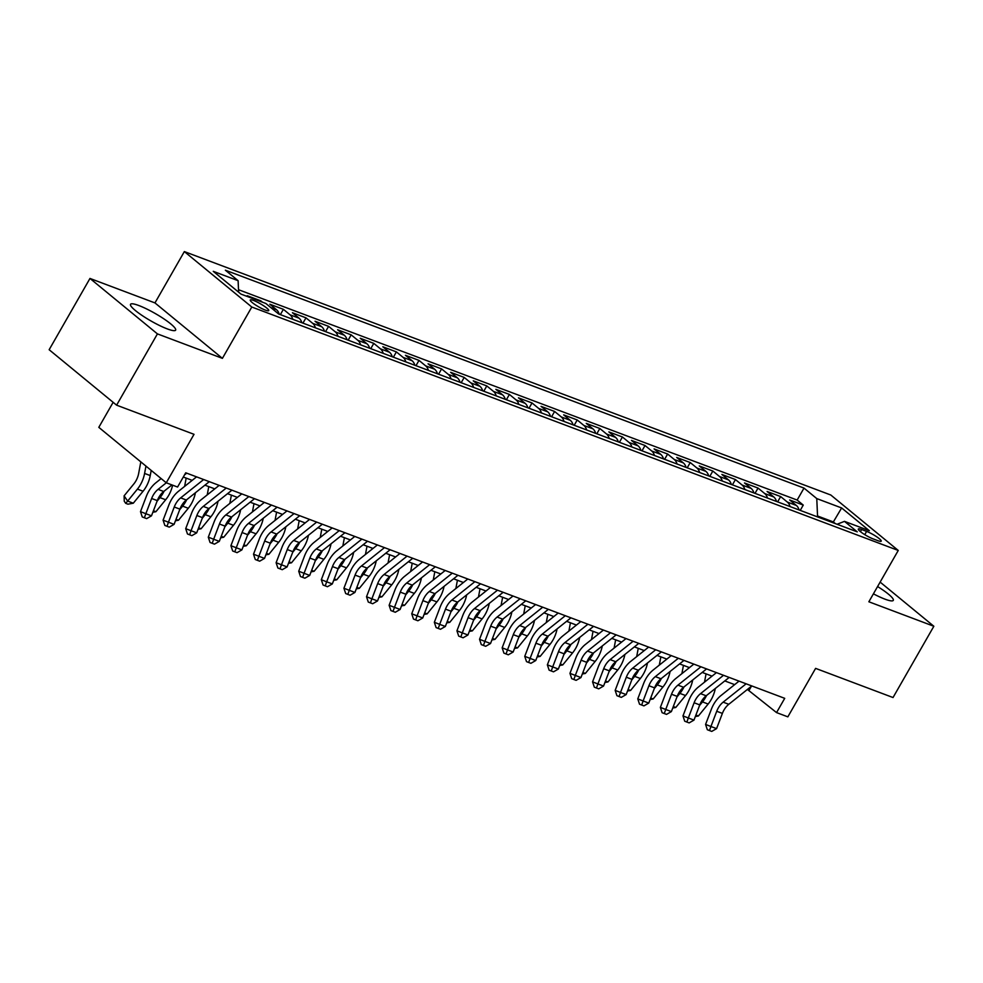 <?xml version="1.0" encoding="UTF-8"?>
<svg xmlns="http://www.w3.org/2000/svg" width="983" height="983" viewBox="0 0 983 983"><rect width="100%" height="100%" fill="white"/><g stroke="black" fill="none" stroke-linecap="round" stroke-linejoin="round"><path stroke-width="1.47" d="M167.307 328.912A25.988 4.301 29.8 0 0 175.638 330.141A25.988 4.301 29.8 0 0 163.805 318.811A25.988 4.301 29.8 0 0 138.861 305.541A25.988 4.301 29.8 0 0 130.53 304.312A25.988 4.301 29.8 0 0 142.363 315.654A25.988 4.301 29.8 0 0 167.307 328.912M873.42 593.843A25.988 4.301 29.8 0 0 884.958 599.151A25.988 4.301 29.8 0 0 893.289 600.38A25.988 4.301 29.8 0 0 877.586 586.544M265.324 310.1A10.666 1.757 29.8 0 0 268.74 310.603A10.666 1.757 29.8 0 0 263.886 305.946A10.666 1.757 29.8 0 0 253.663 300.503A10.666 1.757 29.8 0 0 250.247 299.999A10.666 1.757 29.8 0 0 255.088 304.656A10.666 1.757 29.8 0 0 265.324 310.1M113.143 402.317L98.804 427.347L166.262 482.788L177.567 487.04L185.726 472.786L784.717 698.335L776.545 712.589L787.85 716.853L815.607 668.379L893.031 697.537L933.85 626.257L880.141 582.108M89.969 278.447L49.15 349.727L116.608 405.168L157.427 333.888L222.404 358.353L251.795 307.028L184.349 251.587L154.958 302.911L89.969 278.447L157.427 333.888M251.795 307.028L898.253 550.455L830.807 495.014L184.349 251.587M799.118 509.968A13.332 9.179 -69.4 0 0 796.353 505.446L789.693 499.978L803.258 505.09L800.223 510.386M790.074 506.552A13.332 9.179 -69.4 0 0 787.309 502.043L780.649 496.575L777.627 501.871M780.649 496.575L767.096 491.475L773.744 496.943A13.332 9.179 -69.4 0 1 776.509 501.453M753.912 492.938A13.332 9.179 -69.4 0 0 751.147 488.428L744.487 482.96L758.053 488.072L755.018 493.355M731.303 484.422A13.332 9.179 -69.4 0 0 728.538 479.913L721.891 474.445L735.444 479.557L732.421 484.852M708.706 475.919A13.332 9.179 -69.4 0 0 705.941 471.41L699.282 465.942L712.847 471.041L709.812 476.337M686.097 467.404A13.332 9.179 -69.4 0 0 683.332 462.895L676.685 457.427L690.238 462.538L687.215 467.822M663.5 458.889A13.332 9.179 -69.4 0 0 660.736 454.379L654.076 448.912L667.641 454.023L664.606 459.307M640.891 450.386A13.332 9.179 -69.4 0 0 638.127 445.877L631.467 440.409L645.032 445.508L642.01 450.804M618.295 441.871A13.332 9.179 -69.4 0 0 615.518 437.361L608.87 431.893L622.436 436.993L619.401 442.289M595.686 433.356A13.332 9.179 -69.4 0 0 592.921 428.846L586.261 423.378L599.827 428.49L596.804 433.773M573.089 424.853A13.332 9.179 -69.4 0 0 570.312 420.343L563.664 414.863L577.23 419.974L574.195 425.27M550.48 416.337A13.332 9.179 -69.4 0 0 547.715 411.828L541.055 406.36L554.621 411.459L551.586 416.755M527.871 407.822A13.332 9.179 -69.4 0 0 525.106 403.313L518.459 397.845L532.024 402.956L528.989 408.24M505.274 399.319A13.332 9.179 -69.4 0 0 502.51 394.81L495.85 389.329L509.415 394.441L506.38 399.737M482.665 390.804A13.332 9.179 -69.4 0 0 479.901 386.294L473.253 380.826L486.806 385.926L483.783 391.222M460.069 382.289A13.332 9.179 -69.4 0 0 457.304 377.779L450.644 372.311L464.209 377.423L461.174 382.706M437.46 373.773A13.332 9.179 -69.4 0 0 434.695 369.264L428.047 363.796L441.6 368.908L438.578 374.204M414.863 365.271A13.332 9.179 -69.4 0 0 412.098 360.761L405.438 355.293L419.004 360.392L415.969 365.688M392.254 356.755A13.332 9.179 -69.4 0 0 389.489 352.246L382.842 346.778L396.395 351.889L393.372 357.173M369.657 348.24A13.332 9.179 -69.4 0 0 366.892 343.731L360.233 338.263L373.798 343.374L370.763 348.658M347.048 339.737A13.332 9.179 -69.4 0 0 344.283 335.228L337.624 329.76L351.189 334.859L348.166 340.155M324.451 331.222A13.332 9.179 -69.4 0 0 321.674 326.712L315.027 321.244L328.592 326.344L325.557 331.64M301.842 322.707A13.332 9.179 -69.4 0 0 299.078 318.197L292.418 312.729L305.983 317.841L302.948 323.124M279.246 314.204A13.332 9.179 -69.4 0 0 276.469 309.694L269.821 304.214L283.387 309.326L280.352 314.621M248.896 297.087L247.212 295.711L260.778 300.81L260.421 301.425M866.613 531.398L861.649 529.53A10.334 1.708 29.8 0 0 858.331 529.038A10.334 1.708 29.8 0 0 863.037 533.548A10.334 1.708 29.8 0 0 872.953 538.819L877.917 540.687A10.334 1.708 29.8 0 0 881.235 541.178A10.334 1.708 29.8 0 0 876.529 536.669A10.334 1.708 29.8 0 0 866.613 531.398L864.757 534.654M832.92 522.698L833.351 521.936L817.537 515.977L816.775 498.59L804.008 488.096L225.365 270.202L238.119 280.696L213.262 271.333L240.97 294.101L265.84 303.464L278.594 313.958L857.237 531.852L844.483 521.359L837.086 524.258M816.775 498.59L841.632 507.953L869.341 530.722L844.483 521.359M803.258 505.09L797.152 500.064L238.525 289.715M260.778 300.81L262.461 302.199M283.387 309.326L290.034 314.793A13.332 9.179 110.6 0 1 292.799 319.303M305.983 317.841L312.643 323.309A13.332 9.179 110.6 0 1 315.408 327.818M328.592 326.344L335.24 331.824A13.332 9.179 110.6 0 1 338.005 336.333M351.189 334.859L357.849 340.327A13.332 9.179 110.6 0 1 360.614 344.836M373.798 343.374L380.446 348.842A13.332 9.179 110.6 0 1 383.21 353.352M396.395 351.889L403.055 357.357A13.332 9.179 110.6 0 1 405.819 361.867M419.004 360.392L425.651 365.86A13.332 9.179 110.6 0 1 428.428 370.37M441.6 368.908L448.26 374.376A13.332 9.179 110.6 0 1 451.025 378.885M464.209 377.423L470.857 382.891A13.332 9.179 110.6 0 1 473.634 387.4M486.806 385.926L493.466 391.394A13.332 9.179 110.6 0 1 496.231 395.903M509.415 394.441L516.063 399.909A13.332 9.179 110.6 0 1 518.84 404.418M532.024 402.956L538.672 408.424A13.332 9.179 110.6 0 1 541.436 412.934M554.621 411.459L561.281 416.939A13.332 9.179 110.6 0 1 564.045 421.449M577.23 419.974L583.877 425.442A13.332 9.179 110.6 0 1 586.642 429.952M599.827 428.49L606.486 433.958A13.332 9.179 110.6 0 1 609.251 438.467M622.436 436.993L629.083 442.473A13.332 9.179 110.6 0 1 631.848 446.982M645.032 445.508L651.692 450.976A13.332 9.179 110.6 0 1 654.457 455.485M667.641 454.023L674.289 459.491A13.332 9.179 110.6 0 1 677.054 464.001M690.238 462.538L696.898 468.006A13.332 9.179 110.6 0 1 699.663 472.516M712.847 471.041L719.495 476.509A13.332 9.179 110.6 0 1 722.272 481.019M735.444 479.557L742.104 485.024A13.332 9.179 110.6 0 1 744.868 489.534M758.053 488.072L764.7 493.54A13.332 9.179 110.6 0 1 767.477 498.049M817.106 516.739L817.537 515.977M166.262 482.788L194.02 434.314L116.608 405.168M898.253 550.455L868.861 601.78L933.85 626.257M747.399 689.439L776.545 712.589M183.305 477.025L192.177 480.368M204.919 485.16L214.773 488.87M227.528 493.675L237.382 497.386M250.124 502.19L259.979 505.901M272.733 510.693L282.588 514.404M295.33 519.208L305.185 522.919M317.939 527.724L327.794 531.434M340.536 536.226L350.39 539.937M363.145 544.742L372.999 548.453M385.741 553.257L395.608 556.968M408.35 561.76L418.205 565.483M430.947 570.275L440.814 573.986M453.556 578.79L463.411 582.501M476.165 587.306L486.02 591.016M498.762 595.809L508.616 599.519M521.371 604.324L531.225 608.035M543.968 612.839L553.822 616.55M566.577 621.342L576.431 625.053M589.173 629.857L599.028 633.568M611.782 638.372L621.637 642.083M634.379 646.875L644.246 650.586M656.988 655.391L666.843 659.101M679.585 663.906L689.452 667.617M702.194 672.409L712.048 676.132M724.79 680.924L734.657 684.635M835.403 523.632L833.351 521.936L841.632 507.953M751.442 686.208L749.206 690.115M797.152 500.064L804.008 488.096M238.119 280.696L238.623 292.172M222.404 358.353L154.958 302.911M751.786 685.937L728.796 704.295A16.662 11.477 -69.4 0 0 722.382 713.4L716.582 728.624L710.93 726.498L709.48 730.553L707.33 729.73L705.573 724.422L711.385 709.21A24.98 17.215 110.6 0 1 721.006 695.534L739.032 681.133M746.134 683.812L723.144 702.157A16.662 11.477 -69.4 0 0 716.73 711.274L710.93 726.498L705.573 724.422M716.582 728.624L711.741 731.413L709.48 730.553M699.54 705.524L702.489 701.899A24.98 17.215 -69.4 0 0 706.605 695.448M695.903 715.059L698.385 715.993L708.141 704.037A24.98 17.215 -69.4 0 0 715.305 688.505M711.471 676.587L711.594 675.948M706.052 673.871L704.504 682.153M698.385 715.993L695.337 716.546M729.177 677.422L706.187 695.78A16.662 11.477 -69.4 0 0 699.773 704.897L693.973 720.109L688.321 717.983L686.871 722.05L684.733 721.215L682.976 715.919L688.776 700.695A24.98 17.215 110.6 0 1 698.397 687.031L716.435 672.63M723.525 675.296L700.547 693.654A16.662 11.477 -69.4 0 0 694.121 702.771L688.321 717.983L682.976 715.919M693.973 720.109L689.132 722.898L686.871 722.05M706.58 668.919L683.59 687.264A16.662 11.477 -69.4 0 0 677.176 696.382L671.377 711.594L665.724 709.468L664.262 713.535L662.124 712.712L660.367 707.404L666.167 692.179A24.98 17.215 110.6 0 1 675.8 678.516L693.826 664.115M700.928 666.781L677.938 685.139A16.662 11.477 -69.4 0 0 671.524 694.256L665.724 709.468L660.367 707.404M671.377 711.594L666.523 714.383L664.262 713.535M683.971 660.404L660.981 678.761A16.662 11.477 -69.4 0 0 654.567 687.867L648.768 703.091L643.115 700.965L641.666 705.02L639.528 704.197L637.77 698.888L643.57 683.677A24.98 17.215 110.6 0 1 653.191 670.001L671.229 655.6M678.319 658.278L655.342 676.623A16.662 11.477 -69.4 0 0 648.915 685.741L643.115 700.965L637.77 698.888M648.768 703.091L643.926 705.88L641.666 705.02M661.375 651.889L638.385 670.246A16.662 11.477 -69.4 0 0 631.971 679.364L626.171 694.576L620.519 692.45L619.057 696.517L616.919 695.681L615.161 690.373L620.961 675.161A24.98 17.215 110.6 0 1 630.595 661.485L648.62 647.097M655.722 649.763L632.733 668.121A16.662 11.477 -69.4 0 0 626.318 677.226L620.519 692.45L615.161 690.373M626.171 694.576L621.317 697.365L619.057 696.517M676.931 697.008L679.892 693.396A24.98 17.215 -69.4 0 0 684.008 686.933M673.294 706.544L675.776 707.477L685.544 695.522A24.98 17.215 -69.4 0 0 692.696 680.003M688.874 668.071L688.985 667.445M683.443 665.356L681.895 673.638M675.776 707.477L672.728 708.03M654.334 688.505L657.283 684.881A24.98 17.215 -69.4 0 0 661.399 678.417M650.697 698.041L653.179 698.974L662.935 687.006A24.98 17.215 -69.4 0 0 670.087 671.487M666.265 659.568L666.388 658.929M660.846 656.841L659.298 665.135M653.179 698.974L650.132 699.527M631.725 679.99L634.686 676.365A24.98 17.215 -69.4 0 0 638.803 669.915M628.088 689.525L630.57 690.459L640.338 678.491A24.98 17.215 -69.4 0 0 647.49 662.972M643.668 651.053L643.779 650.414M638.237 648.338L636.689 656.619M630.57 690.459L627.523 691.012M609.128 671.475L612.077 667.862A24.98 17.215 -69.4 0 0 616.194 661.399M605.491 681.01L607.973 681.944L617.729 669.988A24.98 17.215 -69.4 0 0 624.881 654.469M621.059 642.538L621.182 641.911M615.641 639.822L614.092 648.104M607.973 681.944L604.926 682.497M638.766 643.386L615.776 661.731A16.662 11.477 -69.4 0 0 609.362 670.848L603.562 686.06L597.91 683.935L596.46 688.002L594.322 687.178L592.565 681.87L598.364 666.646A24.98 17.215 110.6 0 1 607.986 652.982L626.024 638.581M633.113 641.248L610.124 659.605A16.662 11.477 -69.4 0 0 603.709 668.723L597.91 683.935L592.565 681.87M603.562 686.06L598.721 688.85L596.46 688.002M586.519 662.972L589.481 659.347A24.98 17.215 -69.4 0 0 593.597 652.884M582.882 672.507L585.364 673.441L595.12 661.473A24.98 17.215 -69.4 0 0 602.284 645.954M598.463 634.023L598.573 633.396M593.032 631.307L591.483 639.589M585.364 673.441L582.317 673.994M616.169 634.871L593.179 653.216A16.662 11.477 -69.4 0 0 586.765 662.333L580.953 677.557L575.313 675.419L573.851 679.486L571.713 678.663L569.956 673.355L575.755 658.143A24.98 17.215 110.6 0 1 585.376 644.467L603.415 630.066M610.517 632.745L587.527 651.09A16.662 11.477 -69.4 0 0 581.113 660.207L575.313 675.419L569.956 673.355M580.953 677.557L576.112 680.334L573.851 679.486M563.923 654.457L566.872 650.832A24.98 17.215 -69.4 0 0 570.988 644.381M560.285 663.992L562.755 664.926L572.524 652.958A24.98 17.215 -69.4 0 0 579.675 637.439M575.854 625.52L575.977 624.881M570.423 622.792L568.887 631.086M562.755 664.926L559.72 665.479M593.56 626.355L570.57 644.713A16.662 11.477 -69.4 0 0 564.156 653.83L558.356 669.042L552.704 666.916L551.254 670.984L549.116 670.148L547.359 664.84L553.159 649.628A24.98 17.215 110.6 0 1 562.78 635.952L580.818 621.563M587.908 624.23L564.918 642.587A16.662 11.477 -69.4 0 0 558.504 651.692L552.704 666.916L547.359 664.84M558.356 669.042L553.515 671.831L551.254 670.984M541.314 645.942L544.275 642.329A24.98 17.215 -69.4 0 0 548.391 635.866M537.676 655.477L540.159 656.411L549.915 644.455A24.98 17.215 -69.4 0 0 557.078 628.923M553.257 617.005L553.368 616.378M547.826 614.289L546.278 622.571M540.159 656.411L537.111 656.963M570.951 617.84L547.973 636.198A16.662 11.477 -69.4 0 0 541.559 645.315L535.747 660.527L530.107 658.401L528.645 662.468L526.507 661.633L524.75 656.337L530.55 641.113A24.98 17.215 110.6 0 1 540.171 627.449L558.209 613.048M565.311 615.714L542.321 634.072A16.662 11.477 -69.4 0 0 535.907 643.189L530.107 658.401L524.75 656.337M535.747 660.527L530.906 663.316L528.645 662.468M518.705 637.426L521.666 633.814A24.98 17.215 -69.4 0 0 525.782 627.351M515.08 646.961L517.549 647.895L527.318 635.94A24.98 17.215 -69.4 0 0 534.469 620.42M530.648 608.489L530.771 607.863M525.217 605.774L523.681 614.056M517.549 647.895L514.502 648.448M548.354 609.337L525.364 627.682A16.662 11.477 -69.4 0 0 518.95 636.8L513.151 652.024L507.498 649.886L506.048 653.953L503.91 653.13L502.153 647.822L507.953 632.61A24.98 17.215 110.6 0 1 517.574 618.934L535.612 604.533M542.702 607.211L519.712 625.557A16.662 11.477 -69.4 0 0 513.298 634.674L507.498 649.886L502.153 647.822M513.151 652.024L508.309 654.801L506.048 653.953M496.108 628.923L499.057 625.299A24.98 17.215 -69.4 0 0 503.185 618.848M492.471 638.459L494.953 639.392L504.709 627.424A24.98 17.215 -69.4 0 0 511.873 611.905M508.039 599.986L508.162 599.347M502.62 597.259L501.072 605.553M494.953 639.392L491.905 639.945M525.745 600.822L502.768 619.179A16.662 11.477 -69.4 0 0 496.354 628.284L490.542 643.509L484.889 641.383L483.439 645.438L481.301 644.615L479.544 639.306L485.344 624.094A24.98 17.215 110.6 0 1 494.965 610.418L513.003 596.017M520.093 598.696L497.115 617.054A16.662 11.477 -69.4 0 0 490.701 626.159L484.889 641.383L479.544 639.306M490.542 643.509L485.7 646.298L483.439 645.438M473.499 620.408L476.46 616.783A24.98 17.215 -69.4 0 0 480.576 610.332M469.874 629.943L472.344 630.877L482.112 618.921A24.98 17.215 -69.4 0 0 489.264 603.39M485.442 591.471L485.553 590.844M480.011 588.756L478.475 597.037M472.344 630.877L469.296 631.43M503.149 592.307L480.159 610.664A16.662 11.477 -69.4 0 0 473.745 619.781L467.945 634.993L462.293 632.868L460.843 636.935L458.692 636.099L456.935 630.803L462.747 615.579A24.98 17.215 110.6 0 1 472.368 601.915L490.394 587.515M497.496 590.181L474.506 608.538A16.662 11.477 -69.4 0 0 468.092 617.656L462.293 632.868L456.935 630.803M467.945 634.993L463.104 637.783L460.843 636.935M450.902 611.893L453.851 608.28A24.98 17.215 -69.4 0 0 457.967 601.817M447.265 621.428L449.747 622.362L459.503 610.406A24.98 17.215 -69.4 0 0 466.667 594.887M462.833 582.956L462.956 582.329M457.414 580.24L455.866 588.522M449.747 622.362L446.7 622.915M480.54 583.804L457.562 602.149A16.662 11.477 -69.4 0 0 451.136 611.266L445.336 626.478L439.684 624.352L438.234 628.42L436.096 627.596L434.339 622.288L440.138 607.076A24.98 17.215 110.6 0 1 449.759 593.4L467.797 578.999M474.887 581.666L451.91 600.023A16.662 11.477 -69.4 0 0 445.496 609.141L439.684 624.352L434.339 622.288M445.336 626.478L440.495 629.267L438.234 628.42M428.293 603.39L431.254 599.765A24.98 17.215 -69.4 0 0 435.371 593.314M424.656 612.925L427.138 613.859L436.907 601.891A24.98 17.215 -69.4 0 0 444.058 586.372M440.237 574.453L440.347 573.814M434.805 571.725L433.257 580.019M427.138 613.859L424.091 614.412M405.696 594.875L408.645 591.25A24.98 17.215 -69.4 0 0 412.762 584.799M402.059 604.41L404.541 605.344L414.298 593.388A24.98 17.215 -69.4 0 0 421.449 577.857M417.628 565.938L417.75 565.299M412.209 563.222L410.661 571.504M404.541 605.344L401.494 605.897M383.087 586.36L386.049 582.747A24.98 17.215 -69.4 0 0 390.165 576.284M379.45 595.895L381.932 596.828L391.701 584.873A24.98 17.215 -69.4 0 0 398.852 569.354M395.031 557.422L395.141 556.796M389.6 554.707L388.052 562.989M381.932 596.828L378.885 597.381M457.943 575.288L434.953 593.646A16.662 11.477 -69.4 0 0 428.539 602.751L422.739 617.975L417.087 615.85L415.637 619.904L413.487 619.081L411.73 613.773L417.542 598.561A24.98 17.215 110.6 0 1 427.163 584.885L445.188 570.484M452.291 573.163L429.301 591.508A16.662 11.477 -69.4 0 0 422.887 600.625L417.087 615.85L411.73 613.773M422.739 617.975L417.898 620.764L415.637 619.904M435.334 566.773L412.344 585.131A16.662 11.477 -69.4 0 0 405.93 594.248L400.13 609.46L394.478 607.334L393.028 611.401L390.89 610.566L389.133 605.27L394.933 590.046A24.98 17.215 110.6 0 1 404.554 576.382L422.592 561.981M429.682 564.647L406.704 583.005A16.662 11.477 -69.4 0 0 400.278 592.122L394.478 607.334L389.133 605.27M400.13 609.46L395.289 612.249L393.028 611.401M412.737 558.27L389.747 576.616A16.662 11.477 -69.4 0 0 383.333 585.733L377.533 600.945L371.881 598.819L370.419 602.886L368.281 602.063L366.524 596.755L372.324 581.543A24.98 17.215 110.6 0 1 381.957 567.867L399.983 553.466M407.085 556.132L384.095 574.49A16.662 11.477 -69.4 0 0 377.681 583.607L371.881 598.819L366.524 596.755M377.533 600.945L372.68 603.734L370.419 602.886M360.491 577.857L363.44 574.232A24.98 17.215 -69.4 0 0 367.556 567.769M356.854 587.392L359.336 588.326L369.092 576.357A24.98 17.215 -69.4 0 0 376.243 560.838M372.422 548.919L372.545 548.281M367.003 546.192L365.455 554.486M359.336 588.326L356.288 588.878M390.128 549.755L367.138 568.113A16.662 11.477 -69.4 0 0 360.724 577.218L354.924 592.442L349.272 590.316L347.822 594.371L345.684 593.548L343.927 588.239L349.727 573.028A24.98 17.215 110.6 0 1 359.348 559.352L377.386 544.951M384.476 547.629L361.486 565.975A16.662 11.477 -69.4 0 0 355.072 575.092L349.272 590.316L343.927 588.239M354.924 592.442L350.083 595.231L347.822 594.371M337.882 569.341L340.843 565.716A24.98 17.215 -69.4 0 0 344.959 559.266M334.245 578.876L336.727 579.81L346.495 567.842A24.98 17.215 -69.4 0 0 353.647 552.323M349.825 540.404L349.936 539.765M344.394 537.689L342.846 545.97M336.727 579.81L333.679 580.363M367.531 541.24L344.541 559.597A16.662 11.477 -69.4 0 0 338.127 568.715L332.328 583.927L326.675 581.801L325.213 585.868L323.075 585.032L321.318 579.724L327.118 564.512A24.98 17.215 110.6 0 1 336.751 550.836L354.777 536.448M361.879 539.114L338.889 557.472A16.662 11.477 -69.4 0 0 332.475 566.577L326.675 581.801L321.318 579.724M332.328 583.927L327.474 586.716L325.213 585.868M315.285 560.826L318.234 557.214A24.98 17.215 -69.4 0 0 322.35 550.75M311.648 570.361L314.118 571.295L323.886 559.339A24.98 17.215 -69.4 0 0 331.038 543.82M327.216 531.889L327.339 531.262M321.785 529.173L320.249 537.455M314.118 571.295L311.083 571.848M344.922 532.737L321.933 551.082A16.662 11.477 -69.4 0 0 315.518 560.199L309.719 575.411L304.066 573.286L302.617 577.353L300.479 576.529L298.721 571.221L304.521 555.997A24.98 17.215 110.6 0 1 314.142 542.333L332.18 527.932M339.27 530.599L316.28 548.956A16.662 11.477 -69.4 0 0 309.866 558.074L304.066 573.286L298.721 571.221M309.719 575.411L304.877 578.201L302.617 577.353M292.676 552.323L295.637 548.698A24.98 17.215 -69.4 0 0 299.754 542.235M289.039 561.858L291.521 562.792L301.277 550.824A24.98 17.215 -69.4 0 0 308.441 535.305M304.619 523.374L304.73 522.747M299.188 520.658L297.64 528.94M291.521 562.792L288.474 563.345M322.313 524.222L299.336 542.567A16.662 11.477 -69.4 0 0 292.922 551.684L287.11 566.908L281.47 564.77L280.008 568.838L277.87 568.014L276.112 562.706L281.912 547.494A24.98 17.215 110.6 0 1 291.533 533.818L309.571 519.417M316.673 522.096L293.684 540.441A16.662 11.477 -69.4 0 0 287.269 549.558L281.47 564.77L276.112 562.706M287.11 566.908L282.268 569.685L280.008 568.838M270.079 543.808L273.028 540.183A24.98 17.215 -69.4 0 0 277.145 533.732M266.442 553.343L268.912 554.277L278.68 542.309A24.98 17.215 -69.4 0 0 285.832 526.79M282.01 514.871L282.133 514.232M276.579 512.143L275.043 520.437M268.912 554.277L265.877 554.83M299.717 515.706L276.727 534.064A16.662 11.477 -69.4 0 0 270.313 543.181L264.513 558.393L258.861 556.267L257.411 560.335L255.273 559.499L253.516 554.191L259.315 538.979A24.98 17.215 110.6 0 1 268.937 525.303L286.975 510.914M294.064 513.581L271.075 531.938A16.662 11.477 -69.4 0 0 264.66 541.043L258.861 556.267L253.516 554.191M264.513 558.393L259.672 561.182L257.411 560.335M247.47 535.293L250.419 531.68A24.98 17.215 -69.4 0 0 254.548 525.217M243.833 544.828L246.315 545.762L256.072 533.806A24.98 17.215 -69.4 0 0 263.235 518.274M259.401 506.356L259.524 505.729M253.983 503.64L252.434 511.922M246.315 545.762L243.268 546.315M277.108 507.191L254.13 525.549A16.662 11.477 -69.4 0 0 247.716 534.666L241.904 549.878L236.252 547.752L234.802 551.819L232.664 550.984L230.907 545.688L236.706 530.464A24.98 17.215 110.6 0 1 246.328 516.8L264.366 502.399M271.468 505.065L248.478 523.423A16.662 11.477 -69.4 0 0 242.064 532.54L236.252 547.752L230.907 545.688M241.904 549.878L237.063 552.667L234.802 551.819M224.861 526.777L227.823 523.165A24.98 17.215 -69.4 0 0 231.939 516.702M221.236 536.313L223.706 537.246L233.475 525.291A24.98 17.215 -69.4 0 0 240.626 509.772M236.805 497.84L236.928 497.214M231.374 495.125L229.838 503.407M223.706 537.246L220.659 537.799M254.511 498.688L231.521 517.033A16.662 11.477 -69.4 0 0 225.107 526.151L219.307 541.375L213.655 539.237L212.205 543.304L210.055 542.481L208.298 537.173L214.11 521.961A24.98 17.215 110.6 0 1 223.731 508.285L241.769 493.884M248.859 496.562L225.869 514.908A16.662 11.477 -69.4 0 0 219.455 524.025L213.655 539.237L208.298 537.173M219.307 541.375L214.466 544.152L212.205 543.304M202.265 518.274L205.214 514.65A24.98 17.215 -69.4 0 0 209.342 508.199M198.627 527.81L201.11 528.743L210.866 516.775A24.98 17.215 -69.4 0 0 218.029 501.256M214.196 489.337L214.319 488.698M208.777 486.61L207.229 494.904M201.11 528.743L198.062 529.296M231.902 490.173L208.924 508.53A16.662 11.477 -69.4 0 0 202.498 517.636L196.698 532.86L191.046 530.734L189.596 534.789L187.458 533.966L185.701 528.657L191.501 513.445A24.98 17.215 110.6 0 1 201.122 499.769L219.16 485.369M226.25 488.047L203.272 506.405A16.662 11.477 -69.4 0 0 196.858 515.51L191.046 530.734L185.701 528.657M196.698 532.86L191.857 535.649L189.596 534.789M209.305 481.658L186.315 500.015A16.662 11.477 -69.4 0 0 179.901 509.133L174.102 524.344L168.449 522.219L166.999 526.286L164.849 525.45L163.092 520.154L168.904 504.93A24.98 17.215 110.6 0 1 178.525 491.267L196.551 476.866M203.653 479.532L180.663 497.889A16.662 11.477 -69.4 0 0 174.249 507.007L168.449 522.219L163.092 520.154M174.102 524.344L169.26 527.134L166.999 526.286M171.951 484.926L163.719 491.5A16.662 11.477 -69.4 0 0 157.292 500.617L151.493 515.829L145.84 513.704L144.39 517.771L142.252 516.947L140.495 511.639L146.295 496.427A24.98 17.215 110.6 0 1 155.916 482.751L161.138 478.574M166.299 482.8L158.066 489.374A16.662 11.477 -69.4 0 0 151.652 498.492L145.84 513.704L140.495 511.639M151.493 515.829L146.651 518.619L144.39 517.771M186.696 473.155L184.521 474.887M179.656 509.759L182.617 506.134A24.98 17.215 -69.4 0 0 186.733 499.683M176.018 519.294L178.501 520.228L188.269 508.272A24.98 17.215 -69.4 0 0 195.42 492.741M191.599 480.822L191.71 480.196M186.168 478.107L184.632 486.388M178.501 520.228L175.453 520.781M157.059 501.244L160.008 497.631A24.98 17.215 -69.4 0 0 164.124 491.168M153.422 510.779L155.904 511.713L165.66 499.757A24.98 17.215 -69.4 0 0 172.627 485.184M155.904 511.713L152.857 512.266M140.815 461.875L138.664 473.425A16.662 11.477 110.6 0 1 133.872 483.882L124.104 495.837L127.643 501.084L137.411 489.116A24.98 17.215 -69.4 0 0 144.587 473.437L145.963 466.102M125.689 503.333L127.643 501.084L133.295 503.21L127.95 504.181L125.689 503.333L124.263 501.232L124.104 495.837M133.295 503.21L143.063 491.242A24.98 17.215 -69.4 0 0 150.239 475.563L151.21 470.415M787.309 502.043L796.353 505.446M270.804 307.556L276.469 309.694M290.034 314.793L299.078 318.197M312.643 323.309L321.674 326.712M335.24 331.824L344.283 335.228M357.849 340.327L366.892 343.731M380.446 348.842L389.489 352.246M403.055 357.357L412.098 360.761M425.651 365.86L434.695 369.264M448.26 374.376L457.304 377.779M470.857 382.891L479.901 386.294M493.466 391.394L502.51 394.81M516.063 399.909L525.106 403.313M538.672 408.424L547.715 411.828M561.281 416.939L570.312 420.343M583.877 425.442L592.921 428.846M606.486 433.958L615.518 437.361M629.083 442.473L638.127 445.877M651.692 450.976L660.736 454.379M674.289 459.491L683.332 462.895M696.898 468.006L705.941 471.41M719.495 476.509L728.538 479.913M742.104 485.024L751.147 488.428M764.7 493.54L773.744 496.943M860.432 531.656L861.649 529.53M728.796 704.295L723.144 702.157M722.382 713.4L716.73 711.274M702.489 701.899L708.141 704.037M706.187 695.78L700.547 693.654M699.773 704.897L694.121 702.771M683.59 687.264L677.938 685.139M677.176 696.382L671.524 694.256M660.981 678.761L655.342 676.623M654.567 687.867L648.915 685.741M638.385 670.246L632.733 668.121M631.971 679.364L626.318 677.226M679.892 693.396L685.544 695.522M657.283 684.881L662.935 687.006M634.686 676.365L640.338 678.491M612.077 667.862L617.729 669.988M615.776 661.731L610.124 659.605M609.362 670.848L603.709 668.723M589.481 659.347L595.12 661.473M593.179 653.216L587.527 651.09M586.765 662.333L581.113 660.207M566.872 650.832L572.524 652.958M570.57 644.713L564.918 642.587M564.156 653.83L558.504 651.692M544.275 642.329L549.915 644.455M547.973 636.198L542.321 634.072M541.559 645.315L535.907 643.189M521.666 633.814L527.318 635.94M525.364 627.682L519.712 625.557M518.95 636.8L513.298 634.674M499.057 625.299L504.709 627.424M502.768 619.179L497.115 617.054M496.354 628.284L490.701 626.159M476.46 616.783L482.112 618.921M480.159 610.664L474.506 608.538M473.745 619.781L468.092 617.656M453.851 608.28L459.503 610.406M457.562 602.149L451.91 600.023M451.136 611.266L445.496 609.141M431.254 599.765L436.907 601.891M408.645 591.25L414.298 593.388M386.049 582.747L391.701 584.873M434.953 593.646L429.301 591.508M428.539 602.751L422.887 600.625M412.344 585.131L406.704 583.005M405.93 594.248L400.278 592.122M389.747 576.616L384.095 574.49M383.333 585.733L377.681 583.607M363.44 574.232L369.092 576.357M367.138 568.113L361.486 565.975M360.724 577.218L355.072 575.092M340.843 565.716L346.495 567.842M344.541 559.597L338.889 557.472M338.127 568.715L332.475 566.577M318.234 557.214L323.886 559.339M321.933 551.082L316.28 548.956M315.518 560.199L309.866 558.074M295.637 548.698L301.277 550.824M299.336 542.567L293.684 540.441M292.922 551.684L287.269 549.558M273.028 540.183L278.68 542.309M276.727 534.064L271.075 531.938M270.313 543.181L264.66 541.043M250.419 531.68L256.072 533.806M254.13 525.549L248.478 523.423M247.716 534.666L242.064 532.54M227.823 523.165L233.475 525.291M231.521 517.033L225.869 514.908M225.107 526.151L219.455 524.025M205.214 514.65L210.866 516.775M208.924 508.53L203.272 506.405M202.498 517.636L196.858 515.51M186.315 500.015L180.663 497.889M179.901 509.133L174.249 507.007M163.719 491.5L158.066 489.374M157.292 500.617L151.652 498.492M182.617 506.134L188.269 508.272M160.008 497.631L165.66 499.757M137.411 489.116L143.063 491.242M144.587 473.437L150.239 475.563"/></g></svg>
